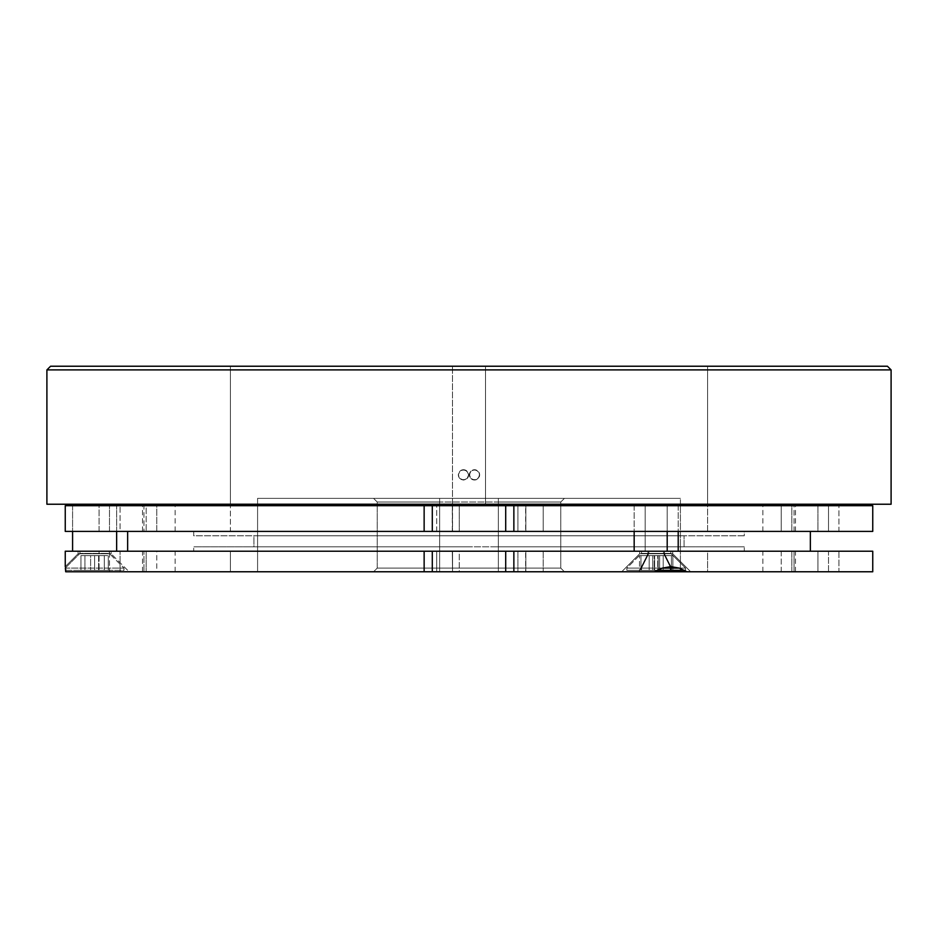 <?xml version="1.0" encoding="UTF-8"?>
<svg xmlns="http://www.w3.org/2000/svg" width="938" height="938" viewBox="0 0 938 938"><rect width="100%" height="100%" fill="white"/><g stroke="black" fill="none" stroke-linecap="round" stroke-linejoin="round"><path stroke-width="0.7" stroke-dasharray="4.69 3.52" d="M744.28 535.797L193.72 535.797L193.72 531.4L744.28 531.4L744.28 535.797L742.955 535.797L744.28 535.797L744.28 531.4L193.72 531.4L193.72 535.797L744.28 535.797M684.083 546.819L253.917 546.819L253.917 535.797L684.083 535.797L684.083 546.819L683.052 546.819L684.083 546.819L684.083 535.797L253.917 535.797L253.917 546.819L469 546.819L193.72 546.819L744.28 546.819L744.28 551.216L193.72 551.216L193.72 546.819L193.72 551.216L469 551.216L127.65 551.216L810.35 551.216L127.65 551.216L744.28 551.216L193.72 551.216L744.28 551.216L744.28 546.819L193.72 546.819L684.083 546.819M810.35 531.4L127.65 531.4L810.35 531.4M810.35 551.216L502.463 551.216L810.35 551.216M744.28 546.819L495.979 546.819L744.28 546.819M684.083 535.797L253.917 535.797L684.083 535.797M127.65 531.4L808.708 531.4L127.65 531.4M744.28 531.4L193.72 531.4L744.28 531.4M377.24 568.1L560.76 568.1L564.43 571.77L373.57 571.77L377.24 568.1L377.24 502.029L373.57 498.359L564.43 498.359L560.76 502.029L377.24 502.029L439.641 502.029L439.641 498.359L373.57 498.359L377.24 502.029L560.76 502.029L560.76 568.1L498.359 568.1L498.359 571.77L564.43 571.77L560.76 568.1L377.24 568.1L439.641 568.1L439.641 502.029L377.24 502.029L377.24 568.1L373.57 571.77L469 571.77L257.587 571.77L680.413 571.77L680.413 505.699L680.413 571.77L257.587 571.77L257.587 505.699L257.587 571.77L564.43 571.77L373.57 571.77L498.359 571.77L498.359 498.359L564.43 498.359L469 498.359L680.413 498.359L257.587 498.359L257.587 504.234L257.587 498.359L680.413 498.359L373.57 498.359L498.359 498.359L439.641 498.359L439.641 571.77L439.641 498.359L439.641 571.77L439.641 568.1L377.24 568.1M680.413 504.234L680.413 498.359L680.413 504.234M680.413 571.77L489.718 571.77L680.413 571.77M560.76 568.1L560.76 502.029L498.359 502.029L498.359 568.1L560.76 568.1M498.359 498.359L498.359 571.77L498.359 498.359L498.359 502.029L560.76 502.029L564.43 498.359L498.359 498.359M72.589 505.699L72.589 531.4L72.589 505.699M116.64 504.234L72.589 504.234L116.64 504.234M116.64 531.4L116.64 505.699L116.64 531.4M72.589 551.216L116.64 551.216L72.589 551.216M79.929 551.216L79.929 553.42L109.3 553.42L109.3 551.216L79.929 551.216L109.3 551.216L109.3 553.42L79.929 553.42L65.367 567.994L79.929 553.42L109.3 553.42L123.98 568.1L109.3 553.42L79.929 553.42L79.929 551.216L109.3 551.216L79.929 551.216M65.25 570.304L123.98 570.304L123.98 568.1L123.98 570.304L65.554 570.304L65.367 568.088L123.98 568.1L65.367 568.1L65.25 566.634L78.1 553.783L111.13 553.783L129.116 571.77L65.695 571.77L65.285 567.009M84.936 570.304L108.292 570.304L80.938 570.304L94.621 570.304L94.621 555.624L84.936 555.624L84.936 570.304L84.936 555.624L94.621 555.624L94.621 570.304L104.294 570.304L104.294 555.624L94.621 555.624L104.294 555.624L104.294 570.304L108.292 570.304L108.292 555.624L104.294 555.624L108.292 555.624L108.292 570.304L98.607 570.304L98.607 555.624L108.292 555.624L98.607 555.624L98.607 570.304L108.292 570.304L108.292 555.624L108.292 570.304L104.294 570.304L104.294 555.624L104.294 570.304L94.621 570.304L94.621 555.624L94.621 570.304L80.938 570.304L80.938 555.624L84.936 555.624L84.936 570.304L84.936 555.624L80.938 555.624L80.938 570.304L90.623 570.304L90.623 555.624L80.938 555.624L90.623 555.624L90.623 570.304L80.938 570.304L80.938 555.624L80.938 570.304L84.936 570.304M65.25 568.1L123.98 568.1L65.25 568.1M72.589 504.234L116.218 504.234L72.589 504.234M94.621 555.624L80.938 555.624L94.621 555.624M667.199 505.699L667.199 531.4L667.199 505.699M645.18 504.234L678.209 504.234L634.17 504.234L645.18 504.234L645.18 551.216L645.18 504.234L634.217 504.234L678.162 504.234L634.17 504.234L667.199 504.234L667.199 551.216L678.209 551.216L634.217 551.216L663.529 551.216L663.529 553.42L648.85 553.42L648.85 551.216L670.869 551.216L641.51 551.216L648.85 551.216L648.85 553.42L670.869 553.42L663.529 553.42L670.142 566.646L663.529 553.42L641.51 553.42L648.85 553.42L641.51 568.1L648.85 553.42L641.51 553.42L663.529 553.42L663.529 551.216L670.846 551.216L634.17 551.216L667.199 551.216L634.17 551.216L645.18 551.216L645.18 504.234L645.18 551.216L634.217 551.216L678.162 551.216L641.545 551.216L663.529 551.216L663.529 553.42L641.51 553.42L648.85 553.42L648.85 551.216L641.51 551.216L648.85 551.216L648.85 553.42L641.51 553.42L663.529 553.42L670.869 568.1L626.83 568.1L685.561 568.1L641.51 568.1L641.51 570.304L641.51 568.1L626.83 568.1L662.357 568.1L626.83 568.1L641.51 568.1L648.85 553.42L641.51 568.1L626.83 568.1L670.869 568.1L670.869 570.304L626.83 570.304L685.561 570.304L626.83 570.304L641.51 570.304L641.51 568.1L641.51 570.304L626.889 570.304L685.561 570.304L670.869 570.304L670.869 568.1L685.561 568.1L641.51 568.1L685.561 568.1L670.869 568.1L663.529 553.42L670.869 553.42L648.85 553.42L670.869 553.42L663.529 553.42L663.529 551.216L670.869 551.216L645.156 551.216L678.209 551.216L667.199 551.216L667.199 504.234L678.209 504.234L645.18 504.234M672.874 570.304L639.505 570.304L672.874 570.304L659.649 570.304L659.649 555.624L672.874 555.624L672.874 570.304L672.874 555.624L639.505 555.624L663.201 555.624L659.649 555.624L659.649 570.304L663.201 570.304L663.201 555.624L663.201 570.304L657.737 570.304L657.737 555.624L657.737 570.304L654.196 570.304L654.196 555.624L654.196 570.304L640.971 570.304L640.971 555.624L640.971 570.304L639.505 570.304L639.505 555.624L639.505 570.304L652.731 570.304L652.731 555.624L652.731 570.304L649.19 570.304L649.19 555.624L649.19 570.304L654.642 570.304L654.642 555.624L654.642 570.304L658.195 570.304L658.195 555.624L658.195 570.304L671.42 570.304L671.42 555.624L671.42 570.304L672.874 570.304L639.505 570.304L672.874 570.304L672.874 555.624L639.505 555.624L672.874 555.624L639.505 555.624L652.731 555.624L649.19 555.624L649.19 570.304L652.731 570.304L652.731 555.624L652.731 570.304L639.505 570.304L639.505 555.624L639.505 570.304L640.971 570.304L640.971 555.624L640.971 570.304L654.196 570.304L654.196 555.624L654.196 570.304L657.737 570.304L657.737 555.624L657.737 570.304L663.201 570.304L663.201 555.624L663.201 570.304L659.649 570.304L659.649 555.624L659.649 570.304L672.874 570.304L671.42 570.304L671.42 555.624L672.874 555.624L672.874 570.304M658.195 570.304L658.195 555.624L671.42 555.624L671.42 570.304L654.642 570.304L654.642 555.624L658.195 555.624L658.195 570.304M649.19 570.304L649.19 555.624L654.642 555.624L654.642 570.304L649.19 570.304M652.731 555.624L672.874 555.624L652.731 555.624M654.372 571.77L621.695 571.77L638.942 571.77L647.935 553.783L639.681 553.783L664.456 553.783L639.681 553.783L647.935 553.783L647.935 551.216L639.681 551.216L664.456 551.216L664.456 553.783L670.869 566.634L662.404 568.088L654.372 571.77L621.788 571.77L654.372 571.77L621.788 571.77L638.942 571.77L647.935 553.783L672.71 553.783L647.935 553.783L647.935 551.216L672.71 551.216L639.716 551.216L672.675 551.216L664.456 551.216L664.456 553.783L664.456 551.216L639.681 551.216L647.935 551.216L647.935 553.783L639.681 553.783L664.456 553.783L670.869 566.634L662.404 568.088L654.372 571.77L543.196 571.77L543.196 551.216L794.064 551.216L794.064 571.77L686.944 571.77L679.229 568.088L670.869 566.634L664.456 553.783L639.681 553.783L672.71 553.783L664.456 553.783L664.456 551.216L672.71 551.216L647.935 551.216L647.935 553.783L638.942 571.77L690.696 571.77L686.944 571.77L679.229 568.088L670.869 566.634L664.456 553.783L647.935 553.783L638.942 571.77L621.695 571.77L654.372 571.77L452.315 571.77L459.268 571.77L459.268 551.216L452.315 551.216L452.526 571.77L65.695 571.77L129.116 571.77L65.695 571.77L129.116 571.77L111.13 553.783L78.1 553.783L78.1 551.216L111.13 551.216L111.13 553.783L111.13 551.216L78.1 551.216L111.13 551.216L78.1 551.216L78.1 553.783L111.13 553.783L78.1 553.783L65.25 566.634M707.58 571.77L230.42 571.77L230.42 551.216L707.58 551.216L707.58 571.77L706.431 571.77L707.58 571.77L707.58 551.216L230.42 551.216L707.58 551.216L230.42 551.216L230.42 571.77L707.58 571.77M142.506 571.77L142.506 551.216L146.176 551.216L146.176 571.77L146.176 551.216L156.763 551.216L143.901 551.216L436.698 551.216L436.698 571.77L142.506 571.77L156.763 571.77L156.763 551.216L120.064 551.216L175.043 551.216L156.763 551.216L156.763 571.77L171.337 571.77L142.682 571.77L175.125 571.77L120.064 571.77L120.064 551.216L120.064 571.77L109.476 571.77L109.476 551.216L120.064 551.216L99.076 551.216L109.476 551.216L109.476 571.77L99.076 571.77L99.076 551.216L65.25 551.216L99.076 551.216L99.076 571.77L65.695 571.77M435.091 551.216L432.301 551.216L432.301 571.77L435.091 571.77M502.909 571.77L505.699 571.77L505.699 551.216L502.909 551.216M643.937 571.77L654.724 571.77L643.937 571.77M686.616 571.77L654.724 571.77M872.575 571.77L686.944 571.77M142.506 551.216L143.936 551.216L143.936 571.77L143.936 551.216L142.67 551.216L871.988 551.216M452.362 551.216L452.526 571.77L452.327 551.216M872.75 571.77L838.924 571.77L838.924 551.216L872.75 551.216M432.301 571.77L432.301 551.216M505.699 551.216L505.699 571.77M794.064 571.77L794.064 551.216L795.494 551.216L791.824 551.216L791.824 571.77L794.064 571.77M781.237 571.77L781.237 551.216L791.824 551.216L791.824 571.77L762.875 571.77L817.936 571.77L817.936 551.216L762.875 551.216L781.237 551.216L781.237 571.77M817.936 551.216L817.936 571.77L828.524 571.77L828.524 551.216L817.936 551.216M828.524 571.77L828.524 551.216L838.924 551.216L838.924 571.77L828.524 571.77M517.917 571.77L517.917 551.216L459.268 551.216L459.268 571.77L525.843 571.77L525.843 551.216L525.632 571.77L525.632 551.216L517.917 551.216L517.917 571.77M436.698 571.77L436.698 551.216L452.55 551.216L452.55 571.77L436.698 571.77M452.55 551.216L452.55 571.77M543.196 551.216L543.196 571.77L525.843 571.77L525.843 551.216L543.196 551.216M142.506 531.4L142.506 505.699L146.176 505.699L146.176 531.4L146.176 505.699L156.763 505.699L143.901 505.699L436.698 505.699L436.698 531.4L142.506 531.4L156.763 531.4L156.763 505.699L120.064 505.699L175.043 505.699L156.763 505.699L156.763 531.4L175.125 531.4L120.064 531.4L120.064 505.699L120.064 531.4L109.476 531.4L109.476 505.699L120.064 505.699L99.076 505.699L109.476 505.699L109.476 531.4L65.25 531.4L99.076 531.4L99.076 505.699L65.25 505.699L99.076 505.699L99.076 531.4L459.268 531.4L459.268 505.699L452.315 505.699L452.315 531.4L543.196 531.4L543.196 505.699L794.064 505.699L794.064 531.4L543.196 531.4L871.988 531.4M707.58 531.4L230.42 531.4L230.42 505.699L707.58 505.699L707.58 531.4L706.431 531.4L707.58 531.4L707.58 505.699L230.42 505.699L707.58 505.699L230.42 505.699L230.42 531.4L707.58 531.4M142.506 505.699L143.936 505.699L143.936 531.4L143.936 505.699L142.67 505.699L871.988 505.699M505.699 505.699L505.699 531.4L505.699 505.699L502.909 505.699M435.091 505.699L432.301 505.699L432.301 531.4L432.301 505.699M452.362 505.699L452.526 531.4L452.327 505.699M505.699 531.4L502.909 531.4M435.091 531.4L432.301 531.4M872.75 531.4L838.924 531.4L838.924 505.699L872.75 505.699M794.064 531.4L794.064 505.699L795.494 505.699L791.824 505.699L791.824 531.4L794.064 531.4M781.237 531.4L781.237 505.699L791.824 505.699L791.824 531.4L762.875 531.4L817.936 531.4L817.936 505.699L762.875 505.699L781.237 505.699L781.237 531.4M817.936 505.699L817.936 531.4L828.524 531.4L828.524 505.699L817.936 505.699M828.524 531.4L828.524 505.699L838.924 505.699L838.924 531.4L828.524 531.4M517.917 531.4L517.917 505.699L459.268 505.699L459.268 531.4L525.843 531.4L525.843 505.699L525.632 531.4L525.632 505.699L517.917 505.699L517.917 531.4M436.698 531.4L436.698 505.699L452.55 505.699L452.55 531.4L436.698 531.4M452.55 505.699L452.55 531.4M525.843 531.4L525.843 505.699L543.196 505.699L543.196 531.4L525.843 531.4M467.124 478.509L463.489 480.01A5.136 5.136 0 0 0 468.637 474.874A5.136 5.136 0 0 0 463.489 469.739L467.124 471.239L468.637 474.874L467.124 478.509L468.637 474.874L467.124 471.239L463.489 469.739L459.866 471.239L458.354 474.863L458.741 476.832L459.855 478.509L463.489 480.01L467.124 478.509L465.459 479.623L461.519 479.623L459.855 478.509L458.354 474.863L459.866 471.239L463.489 469.739A5.136 5.136 0 0 0 458.354 474.874A5.136 5.136 0 0 0 463.489 480.01L459.866 478.509L458.354 474.874L459.866 471.239L461.531 470.126L465.459 470.126L468.238 472.904L468.637 474.874L467.124 478.509M476.469 479.623L474.511 480.01A5.136 5.136 0 0 0 479.646 474.874A5.136 5.136 0 0 0 474.511 469.739L478.146 471.239L479.646 474.874L478.146 478.509L476.469 479.623L479.248 476.844L479.259 472.904L476.469 470.126L472.541 470.126L470.876 471.239L469.363 474.874L470.864 478.509L474.511 480.01L478.134 478.509L479.646 474.874L478.134 471.239L474.511 469.739A5.136 5.136 0 0 0 469.363 474.874A5.136 5.136 0 0 0 474.511 480.01L470.864 478.509L469.363 474.874L470.876 471.239L474.511 469.739L472.541 470.126L469.762 472.904L469.762 476.844L472.541 479.623L476.469 479.623M452.479 366.23L485.521 366.23L485.521 504.234L452.479 504.234L452.479 366.23L452.479 504.234L891.1 504.234L46.9 504.234L485.521 504.234L452.479 504.234L485.521 504.234L485.521 366.23L469 366.23L887.43 366.23L452.479 366.23M707.58 504.234L230.42 504.234L230.42 366.23L707.58 366.23L707.58 504.234L706.431 504.234L707.58 504.234L707.58 366.23L230.42 366.23L230.42 504.234L707.58 504.234M46.9 369.9L891.1 369.9L46.9 369.9M707.58 366.23L230.42 366.23L707.58 366.23M678.209 505.699L678.209 531.4M670.869 551.216L670.869 553.42L685.561 568.1L685.561 570.304L685.561 568.1L670.869 553.42L670.869 551.216M626.83 568.1L626.83 570.304L626.83 568.1L641.51 553.42L641.51 551.216L641.51 553.42L626.83 568.1M634.17 505.699L634.17 531.4M634.17 504.234L634.17 551.216M678.209 504.234L678.209 551.216M672.71 553.783L690.696 571.77L672.71 553.783L672.71 551.216L672.71 553.783M639.681 553.783L621.695 571.77L639.681 553.783L639.681 551.216L639.681 553.783M795.494 571.77L795.494 551.216M762.875 571.77L762.875 551.216M175.125 571.77L175.125 551.216M795.494 531.4L795.494 505.699M762.875 531.4L762.875 505.699M175.125 531.4L175.125 505.699"/><path stroke-width="1.41" d="M127.65 531.4L127.65 551.216L127.65 531.4M810.35 551.216L810.35 531.4L810.35 551.216M257.587 504.234L257.587 505.699L257.587 504.234M680.413 505.699L680.413 504.234L680.413 505.699M72.589 504.234L72.589 505.699L72.589 504.234M72.589 531.4L72.589 551.216L72.589 531.4M116.64 551.216L116.64 531.4L116.64 551.216M116.64 505.699L116.64 504.234L116.64 505.699M65.812 570.304L65.367 567.994L65.695 571.77L432.301 571.77L432.301 551.216L65.25 551.216L65.25 566.634L65.25 551.216L424.14 551.216L424.14 571.77L424.14 551.216L505.699 551.216L505.699 571.77L654.372 571.77L662.404 568.088L670.869 566.634L679.218 568.088L686.944 571.77L872.047 571.77M667.199 504.234L667.199 505.699L667.199 504.234M667.199 531.4L667.199 551.216L667.199 531.4M684.552 570.304L670.869 570.304L670.142 566.646L670.869 568.1L679.264 568.1L670.869 568.1L670.869 570.304L684.33 570.304M670.869 570.304L657.116 570.304L670.869 570.304M670.869 568.1L662.357 568.1L670.869 568.1M435.091 571.77L502.909 571.77M654.724 571.77L872.75 571.77L872.75 551.216L505.699 551.216L505.699 571.77L432.301 571.77L432.301 551.216M871.988 551.216L513.86 551.216L513.86 571.77L654.372 571.77L662.404 568.088L670.869 566.634L679.218 568.088L686.944 571.77L654.372 571.77M502.909 551.216L435.091 551.216M65.695 571.77L65.367 568.088L65.695 571.77L432.301 571.77M505.699 571.77L513.86 571.77L513.86 551.216L505.699 551.216M65.25 531.4L65.25 505.699L65.25 531.4L424.14 531.4L424.14 505.699L65.25 505.699L424.14 505.699L424.14 531.4L65.25 531.4M871.988 505.699L505.699 505.699L505.699 531.4L424.14 531.4L432.301 531.4L432.301 505.699L424.14 505.699L505.699 505.699L505.699 531.4L513.86 531.4L505.699 531.4M502.909 505.699L435.091 505.699M871.988 531.4L513.86 531.4L872.75 531.4L872.75 505.699L513.86 505.699L513.86 531.4L513.86 505.699L505.699 505.699M502.909 531.4L435.091 531.4M432.301 531.4L432.301 505.699M891.1 369.9L887.43 366.23L50.57 366.23L46.9 369.9L891.1 369.9L46.9 369.9L46.9 504.234L891.1 504.234L891.1 369.9L891.1 504.234L46.9 504.234L46.9 369.9L50.57 366.23L887.43 366.23L891.1 369.9M678.209 504.234L678.209 505.699M678.209 531.4L678.209 551.216M634.17 504.234L634.17 505.699M634.17 531.4L634.17 551.216"/></g></svg>
